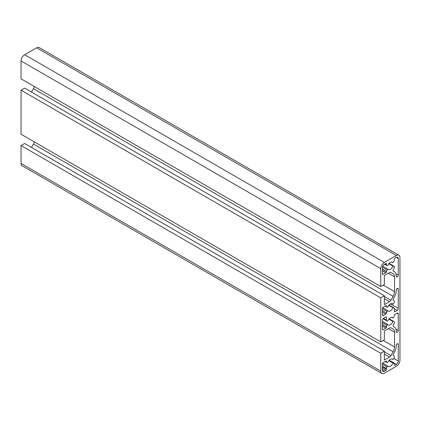 <?xml version="1.0" encoding="UTF-8"?>
<svg xmlns="http://www.w3.org/2000/svg" width="421" height="421" viewBox="0 0 421 421"><rect width="100%" height="100%" fill="white"/><g stroke="black" fill="none" stroke-linecap="round" stroke-linejoin="round"><path stroke-width="0.63" d="M394.44 267.046A1.695 0.979 -60 0 1 394.067 268.266A7.631 4.405 -60 0 1 393.593 268.998A1.695 0.979 120 0 0 393.461 271.161L394.335 271.666A9.157 5.289 -60 0 1 396.235 275.86L396.235 276.339A1.442 0.831 120 0 0 396.529 276.997A1.442 0.831 120 0 0 397.64 276.613A1.442 0.831 120 0 0 398.271 275.16L398.271 258.541A2.715 1.568 120 0 0 397.708 257.299A2.715 1.568 120 0 0 396.35 257.436L396.35 257.436A1.5 0.863 120 0 0 394.856 258.299A0.847 0.489 120 0 0 394.256 259.341L394.256 260.236A1.695 0.979 -60 0 1 393.656 261.778L392.956 262.651A4.242 2.447 120 0 0 392.477 262.209A4.242 2.447 120 0 0 387.762 265.651L387.062 265.588A1.695 0.979 -60 0 1 386.815 265.509A1.695 0.979 -60 0 1 386.462 264.735L386.462 263.835A0.847 0.489 120 0 0 386.283 263.451A0.847 0.489 120 0 0 385.862 263.493L384.362 264.356A2.715 1.568 120 0 0 382.442 267.682L382.442 274.05A0.847 0.489 120 0 0 382.621 274.439A0.847 0.489 120 0 0 383.042 274.397L385.862 272.766A0.847 0.489 120 0 0 386.462 271.729L386.462 271.529A1.695 0.979 -60 0 1 387.062 269.982L387.762 269.108A4.242 2.447 120 0 0 388.236 269.551A4.242 2.447 120 0 0 392.956 266.114L393.84 266.193A1.695 0.979 -60 0 1 394.088 266.267A1.695 0.979 -60 0 1 394.44 267.046M394.44 301.541A1.695 0.979 -60 0 1 393.84 303.083L392.956 304.188A4.242 2.447 120 0 0 392.477 303.746A4.242 2.447 120 0 0 387.762 307.183L387.062 307.125A1.695 0.979 -60 0 1 386.815 307.046A1.695 0.979 -60 0 1 386.462 306.272L386.462 306.067A0.847 0.489 120 0 0 386.283 305.678A0.847 0.489 120 0 0 385.862 305.72L383.042 307.346A0.847 0.489 120 0 0 382.442 308.388L382.442 314.755A1.695 0.979 120 0 0 382.794 315.529A1.695 0.979 120 0 0 383.642 315.45L385.862 314.166A0.847 0.489 120 0 0 386.462 313.129L386.462 313.061A1.695 0.979 -60 0 1 387.062 311.519L387.762 310.645A4.242 2.447 120 0 0 388.236 311.087A4.242 2.447 120 0 0 392.956 307.651L393.656 307.714A1.695 0.979 -60 0 1 393.903 307.788A1.695 0.979 -60 0 1 394.256 308.567L394.256 311.398A0.847 0.489 120 0 0 394.43 311.787A0.847 0.489 120 0 0 394.856 311.745L397.071 310.461A1.695 0.979 120 0 0 398.271 308.388L398.271 289.001A1.442 0.831 120 0 0 397.971 288.338A1.442 0.831 120 0 0 396.861 288.727A1.442 0.831 120 0 0 396.235 290.18L396.235 290.653A9.157 5.289 -60 0 1 394.335 297.037L393.461 298.552A1.695 0.979 120 0 0 393.461 300.51A1.695 0.979 120 0 0 393.593 300.562A7.631 4.405 -60 0 1 394.067 300.752A1.695 0.979 -60 0 1 394.088 300.762A1.695 0.979 -60 0 1 394.44 301.541M394.44 322.428A1.695 0.979 -60 0 1 394.067 323.649A7.631 4.405 -60 0 1 393.593 324.38A1.695 0.979 120 0 0 393.461 326.543L394.335 327.049A9.157 5.289 -60 0 1 396.235 331.243L396.235 331.716A1.442 0.831 120 0 0 396.529 332.38A1.442 0.831 120 0 0 397.64 331.99A1.442 0.831 120 0 0 398.271 330.543L398.271 313.924A1.695 0.979 120 0 0 397.919 313.15A1.695 0.979 120 0 0 397.071 313.235L394.856 314.513A0.847 0.489 120 0 0 394.256 315.55L394.256 315.613A1.695 0.979 -60 0 1 393.656 317.16L392.956 318.034A4.242 2.447 120 0 0 392.477 317.592A4.242 2.447 120 0 0 387.762 321.028L387.062 320.97A1.695 0.979 -60 0 1 386.815 320.891A1.695 0.979 -60 0 1 386.462 320.113L386.462 317.281A0.847 0.489 120 0 0 386.283 316.892A0.847 0.489 120 0 0 385.862 316.934L383.642 318.218A1.695 0.979 120 0 0 382.442 320.292L382.442 329.433A0.847 0.489 120 0 0 382.621 329.822A0.847 0.489 120 0 0 383.042 329.78L385.862 328.148A0.847 0.489 120 0 0 386.462 327.112L386.462 326.906A1.695 0.979 -60 0 1 387.062 325.365L387.762 324.491A4.242 2.447 120 0 0 388.236 324.933A4.242 2.447 120 0 0 392.956 321.497L393.84 321.576A1.695 0.979 -60 0 1 394.088 321.649A1.695 0.979 -60 0 1 394.44 322.428M394.44 356.919A1.695 0.979 -60 0 1 393.84 358.466L392.956 359.571A4.242 2.447 120 0 0 392.477 359.129A4.242 2.447 120 0 0 387.762 362.565L387.062 362.502A1.695 0.979 -60 0 1 386.815 362.428A1.695 0.979 -60 0 1 386.462 361.65L386.462 361.45A0.847 0.489 120 0 0 386.283 361.06A0.847 0.489 120 0 0 385.862 361.102L383.042 362.728A0.847 0.489 120 0 0 382.442 363.77L382.442 370.138A2.715 1.568 120 0 0 383.005 371.38A2.715 1.568 120 0 0 384.362 371.243L385.862 370.38A0.847 0.489 120 0 0 386.462 369.338L386.462 368.443A1.695 0.979 -60 0 1 387.062 366.901L387.762 366.028A4.242 2.447 120 0 0 388.236 366.47A4.242 2.447 120 0 0 392.956 363.034L393.656 363.091A1.695 0.979 -60 0 1 393.903 363.17A1.695 0.979 -60 0 1 394.256 363.944L394.256 364.844A0.847 0.489 120 0 0 394.43 365.228A0.847 0.489 120 0 0 394.856 365.186L394.856 365.186A1.5 0.863 120 0 0 396.35 364.323A2.715 1.568 120 0 0 398.271 360.997L398.271 344.383A1.442 0.831 120 0 0 397.971 343.72A1.442 0.831 120 0 0 396.861 344.11A1.442 0.831 120 0 0 396.235 345.557L396.235 346.036A9.157 5.289 -60 0 1 394.335 352.419L393.461 353.929A1.695 0.979 120 0 0 393.461 355.892A1.695 0.979 120 0 0 393.593 355.945A7.631 4.405 -60 0 1 394.067 356.129A1.695 0.979 -60 0 1 394.088 356.145A1.695 0.979 -60 0 1 394.44 356.919M384.362 295.789L380.763 297.863L380.763 341.894L384.362 339.815L384.362 330.953L389.562 327.954A2.715 1.568 -60 0 1 390.92 327.817L393.151 329.106A6.783 3.915 -60 0 1 394.556 332.211L394.556 347.004A6.783 3.915 -60 0 1 393.151 351.735L390.92 355.598A2.715 1.568 -60 0 1 389.562 357.029L384.362 360.029L384.362 351.167L380.763 353.245L380.763 371.106A5.089 2.936 120 0 0 381.821 373.438A5.089 2.936 120 0 0 384.362 373.185L396.35 366.259A5.089 2.936 120 0 0 399.95 360.029L399.95 257.573A5.089 2.936 120 0 0 398.897 255.247A5.089 2.936 120 0 0 396.35 255.494L384.362 262.42A5.089 2.936 120 0 0 380.763 268.651L380.763 286.512L384.362 284.433L384.362 275.571L389.562 272.571A2.715 1.568 -60 0 1 390.92 272.434L393.151 273.724A6.783 3.915 -60 0 1 394.556 276.829L394.556 291.621A6.783 3.915 -60 0 1 393.151 296.352L390.92 300.215A2.715 1.568 -60 0 1 389.562 301.647L384.362 304.646L384.362 295.789L24.65 88.105L21.05 90.183L380.763 297.863M34.39 86.537A6.783 3.915 -60 0 1 33.433 88.673L31.48 92.052M390.92 272.434L393.151 273.724M398.897 255.247L39.179 47.562A5.089 2.936 120 0 0 36.638 47.815L24.65 54.741A5.089 2.936 120 0 0 21.05 60.971L21.05 78.832L380.763 286.512M384.362 351.167L24.65 143.487L21.05 145.566L21.05 163.427A5.089 2.936 120 0 0 22.102 165.753L381.821 373.438M21.05 145.566L380.763 353.245M34.39 141.914A6.783 3.915 -60 0 1 33.433 144.056L31.48 147.434M390.914 327.812L393.151 329.106M21.05 90.183L21.05 134.215L380.763 341.894M391.856 358.934L392.956 359.571M389.251 360.223L396.35 364.323M394.256 364.844L394.856 365.186L394.256 364.844M388.857 360.665L392.956 363.034M382.673 363.091L387.762 366.028M391.856 317.397L392.956 318.034M388.857 319.129L392.956 321.497M382.442 321.423L387.762 324.491M391.856 303.552L392.956 304.188M388.857 305.283L392.956 307.651M382.673 307.709L387.762 310.645M391.856 262.02L392.956 262.651M396.35 257.436L398.271 258.541M388.857 263.746L392.956 266.114M382.778 266.235L387.762 269.108M384.362 298.642L389.562 301.647M384.362 296.426L390.92 300.215M33.433 88.673L393.151 296.352M383.231 285.085L394.556 291.621M388.373 273.261L394.556 276.829M21.05 60.971L380.763 268.651M24.65 54.741L384.362 262.42M36.638 47.815L396.35 255.494M21.05 163.427L380.763 371.106M384.362 354.024L389.562 357.029M384.362 351.809L390.92 355.598M33.433 144.056L393.151 351.735M383.231 340.468L394.556 347.004M388.373 328.638L394.556 332.211M385.862 361.102L386.462 361.45M385.689 361.202L386.462 361.65M397.25 343.794L398.271 344.383M393.856 358.45L398.271 360.997M389.051 360.439L393.656 363.091M382.442 364.233L387.062 366.901M382.442 366.128L386.462 368.443M382.442 367.023L386.462 369.338M382.442 368.407L385.862 370.38M382.442 370.138L384.362 371.243M385.862 316.934L386.462 317.281M383.426 318.365L386.462 320.113M397.071 313.235L398.271 313.924M395.945 329.196L398.271 330.543M389.104 318.839L393.84 321.576M382.442 322.697L387.062 325.365M382.442 324.591L386.462 326.906M382.442 324.791L386.462 327.112M382.442 326.175L385.862 328.148M382.442 329.433L383.042 329.78M382.442 314.755L383.642 315.45M385.862 305.72L386.462 306.067M385.689 305.82L386.462 306.272M397.25 288.411L398.271 289.001M390.478 303.888L398.271 308.388M394.256 308.835L397.071 310.461M394.256 311.398L394.856 311.745M389.051 305.057L393.656 307.714M382.442 308.851L387.062 311.519M382.442 310.745L386.462 313.061M382.442 310.809L386.462 313.129M382.442 312.193L385.862 314.166M382.442 274.05L383.042 274.397M385.862 263.493L386.462 263.835M385.089 263.941L386.462 264.735M395.945 273.813L398.271 275.16M389.104 263.457L393.84 266.193M382.468 267.33L387.062 269.982M382.442 269.208L386.462 271.529M382.442 269.408L386.462 271.729M382.442 270.792L385.862 272.766M385.189 361.492L386.815 362.428M389.093 360.392L393.903 363.17M383.063 318.723L386.815 320.891M389.146 318.797L394.088 321.649M385.189 306.109L386.815 307.046M389.093 305.009L393.903 307.788M384.589 264.225L386.815 265.509M389.146 263.414L394.088 266.267"/></g></svg>
